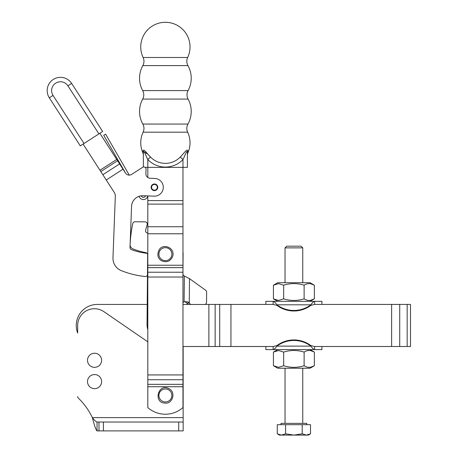 <?xml version="1.0" encoding="UTF-8"?>
<svg xmlns="http://www.w3.org/2000/svg" width="458" height="458" viewBox="0 0 458 458"><rect width="100%" height="100%" fill="white"/><g stroke="black" fill="none" stroke-linecap="round" stroke-linejoin="round"><path stroke-width="0.69" d="M101.613 360.291A7.053 7.053 0 0 1 94.554 367.345A7.053 7.053 0 0 1 87.501 360.291A7.053 7.053 0 0 1 94.554 353.238A7.053 7.053 0 0 1 101.613 360.291M101.613 381.6A7.053 7.053 0 0 1 94.554 388.653A7.053 7.053 0 0 1 87.501 381.6A7.053 7.053 0 0 1 94.554 374.547A7.053 7.053 0 0 1 101.613 381.6M147.213 304.433L97.302 304.433A21.039 21.039 0 0 0 77.671 333.04L77.671 325.478A16.757 16.757 0 0 1 103.914 311.669L147.808 341.834M77.671 396.531A2.216 2.216 0 0 0 78.341 398.122A67.773 67.773 0 0 1 92.367 417.61L183.148 417.61L183.148 347.061L183.148 422.036L97.039 422.036L97.039 430.898C95.962 430.045 94.405 425.614 92.367 417.61C94.331 420.204 95.888 421.681 97.039 422.036M182.965 346.179A2.216 2.216 0 0 1 183.148 347.061M97.039 430.898L183.148 430.898L183.148 422.036M98.985 430.898L98.985 422.036M145.592 167.37L145.592 167.817M147.739 195.915A4.431 4.431 0 0 1 139.541 197.358L138.957 196.35A11.072 11.072 0 0 0 131.561 206.381A11.072 11.072 0 0 1 143.045 195.732L154.111 196.156A8.857 8.857 0 0 0 163.3 187.637A8.857 8.857 0 0 0 154.787 178.448A8.857 8.857 0 0 1 163.3 187.637A8.857 8.857 0 0 1 154.111 196.156M143.045 195.732A11.072 11.072 0 0 0 141.207 195.818L141.459 196.253A2.216 2.216 180 0 0 145.484 195.829M125.595 173.204L103.697 135.282L105.615 134.171L129.253 175.111M154.787 178.448L150.138 178.271A4.431 4.431 0 0 1 145.879 173.679L146.05 169.254A2.216 2.216 0 0 0 145.129 167.37L147.808 167.37L147.808 177.504M147.808 195.915L147.808 407.58A26.575 26.575 0 0 0 182.965 407.58L182.965 167.37L187.396 167.37L187.396 152.554L187.396 167.37M180.286 157.002L182.965 159.567L182.965 167.37L147.808 167.37L147.808 159.567A24.343 24.343 0 0 0 182.965 159.567C184.814 156.075 187.253 148.615 187.396 152.554A4.431 3.601 180 0 1 187.797 151.06C187.557 147.722 183.423 154.037 180.286 157.002A20.633 20.633 0 0 1 150.482 157.002C147.35 154.037 143.211 147.722 142.976 151.06L147.934 154.26M182.965 407.58A26.575 26.575 0 0 1 147.808 407.58M143.114 132.19L187.654 132.19C186.44 129.568 186.532 126.866 187.935 124.066L142.839 124.066C144.241 126.74 144.333 129.442 143.114 132.19A24.64 24.64 0 0 0 142.976 152.972L142.976 151.06A4.431 3.601 180 0 1 143.377 152.554L143.377 166.998L143.377 152.554C143.514 148.615 145.959 156.075 147.808 159.567L150.482 157.002M187.654 57.485L143.114 57.485C144.333 60.227 144.241 62.929 142.839 65.603L187.935 65.603C186.532 62.809 186.44 60.101 187.654 57.485A24.64 24.64 0 0 0 159.985 22.9A24.64 24.64 0 0 0 143.114 57.485M188.072 90.592L142.696 90.592C144.133 93.415 144.133 96.243 142.696 99.077L188.072 99.077C186.646 96.106 186.646 93.277 188.072 90.592A25.843 25.843 0 0 0 187.935 65.603M187.654 132.19A24.64 24.64 0 0 1 187.797 152.972L187.797 151.06M183.177 274.92A2.216 2.216 0 0 0 183.887 275.722A2.216 2.216 0 0 1 182.965 274.308M147.035 324.316A17.719 17.719 0 0 0 147.808 329.645A17.719 17.719 0 0 1 147.035 324.316L147.659 254.837A2.216 2.216 0 0 0 145.839 252.633A63.788 63.788 0 0 1 132.849 248.849A4.431 4.431 0 0 1 130.112 244.549A4.431 4.431 0 0 0 132.849 248.849A4.431 4.431 0 0 1 130.799 247.131M183.303 302.349A2.216 2.216 0 0 0 182.965 302.79A2.216 2.216 0 0 1 184.105 301.839L185.141 301.707L184.105 301.839L184.339 276.031L189.492 278.63L205.711 290.292A2.216 2.118 90.5 0 1 206.627 292.135L206.535 302.297A2.216 2.118 -89.5 0 1 204.411 304.496L191.392 304.473A2.216 2.118 -89.5 0 1 189.435 303.087L187.431 301.696L185.141 301.707M145.627 230.237A100.771 100.771 0 0 1 147.178 224.735A2.216 2.216 0 0 0 146.852 222.771A2.216 2.216 0 0 1 147.178 224.735A100.771 100.771 0 0 0 145.627 230.237A2.216 2.216 0 0 0 147.327 232.95A2.216 2.216 0 0 1 145.896 231.96M134.95 221.769A2.216 2.216 0 0 0 133.536 222.262A2.216 2.216 0 0 1 134.95 221.769L145.083 221.861A2.216 2.216 0 0 1 146.852 222.771A2.216 2.216 0 0 0 145.083 221.861L134.95 221.769M273.14 304.427L273.14 301.324C274.228 301.547 275.481 302.709 276.901 304.805L276.901 305.343L273.14 304.427L204.915 304.433A2.216 2.118 -89.5 0 0 206.535 302.297L206.627 292.135M184.855 301.696L186.847 303.076A2.216 2.118 90.5 0 0 188.536 304.433M147.327 232.95L147.808 233.048M132.757 223.533A2.216 2.216 0 0 1 133.536 222.262A2.216 2.216 0 0 0 132.757 223.533A132.889 132.889 0 0 0 130.112 244.549M183.103 254.316A17.719 17.719 0 0 0 182.965 251.946A17.719 17.719 0 0 1 183.103 254.316L182.965 269.607M183.887 275.722L184.339 276.031M208.882 304.433L208.888 346.511L183.08 346.511L273.14 346.511L276.901 345.595L276.901 346.134C275.481 348.229 274.228 349.385 273.14 349.609C274.228 349.385 275.481 348.229 276.901 346.134L310.885 346.128L310.885 345.59L314.64 346.506L314.64 349.609L273.14 349.609L277.725 349.609L273.426 352.087L273.426 365.73L278.544 367.316L283.662 365.73L283.662 352.087C290.481 349.958 297.305 349.958 304.123 352.087C307.536 349.958 310.948 349.958 314.354 352.087L310.69 350.639M182.965 304.433L190.986 304.433M314.64 304.427L310.879 305.343L310.879 304.805C312.299 302.709 313.553 301.547 314.64 301.324L314.64 304.427L410.517 304.421L410.517 346.506L314.64 346.506M157.77 187.431A3.321 3.321 0 0 0 154.575 183.984A3.321 3.321 0 0 0 151.129 187.179A3.321 3.321 0 0 0 154.323 190.62A3.321 3.321 0 0 0 157.707 186.641M151.627 187.877A2.88 2.88 0 0 1 153.877 184.482A2.88 2.88 0 0 1 157.271 186.727A2.88 2.88 0 0 1 155.022 190.122A2.88 2.88 0 0 1 151.627 187.877M151.192 187.963A3.321 3.321 0 0 1 151.129 187.179M81.387 145.18L84.02 143.486L53.025 95.424A8.857 8.857 0 0 1 58.882 81.908A8.857 8.857 0 0 1 67.916 85.818L98.911 133.879L101.544 132.185L102.632 131.48L71.637 83.419A13.288 13.288 0 0 0 47.483 87.816A13.288 13.288 0 0 0 49.304 97.823L80.299 145.884L81.387 145.18M80.299 145.884L49.304 97.823L53.025 95.424M98.911 133.879L84.02 143.486M67.916 85.818L71.637 83.419L102.632 131.48M146.05 169.254A2.216 2.216 0 0 0 142.638 167.307L131.635 174.401A4.431 4.431 0 0 1 125.509 173.078L99.844 133.278M83.093 144.081L114.265 192.423A6.647 6.647 0 0 1 115.319 196.276L112.977 257.814A13.288 13.288 0 0 0 121.353 270.672A13.288 13.288 0 0 1 112.977 257.814M147.476 275.006A2.216 2.216 0 0 1 145.146 276.517A89.699 89.699 0 0 1 121.353 270.672A89.699 89.699 0 0 0 145.146 276.517A2.216 2.216 0 0 0 147.476 275.006M147.098 253.337A66.444 66.444 0 0 1 131.44 249.633A2.216 2.216 0 0 1 129.998 247.475L131.561 206.381M131.635 174.401L142.638 167.307M281.017 424.692L281.017 423.364L300.334 423.358L306.774 423.358L306.774 424.692M310.518 433.812L308.291 435.1L293.893 435.1L302.206 433.812L306.362 435.1L310.518 433.812L310.518 424.692L302.206 424.692L302.206 433.812M302.749 247.875L301.049 246.175L286.725 246.175L285.031 247.875L302.749 247.875L302.749 282.723M281.43 435.1L285.586 433.812L293.893 435.1L279.5 435.1L277.273 433.812L281.43 435.1M277.273 433.812L277.273 424.692L285.586 424.692L285.586 433.812M285.586 424.692L302.206 424.692M265.875 346.511L265.875 349.609L273.14 349.609L273.14 346.511M310.69 367.179L314.36 365.73L314.354 352.087L310.06 349.609L321.911 349.609L321.911 346.506M273.426 352.087L278.544 350.507L283.662 352.087M273.426 365.73L277.725 368.215L310.06 368.215L314.36 365.73C310.948 367.866 307.536 367.866 304.123 365.73C297.305 367.866 290.481 367.866 283.662 365.73M304.123 365.73L304.123 352.087M311.967 347.519L312.356 347.988M312.957 348.647L313.581 349.191M313.816 349.351L314.583 349.609M314.64 349.609C313.553 349.385 312.299 348.223 310.885 346.128A28.018 27.589 180 0 0 276.901 346.134M310.885 345.59A28.018 27.589 180 0 0 276.901 345.595M265.875 304.427L265.875 301.33L273.14 301.324L321.905 301.324L321.905 304.427M310.69 300.293L314.354 298.845C310.942 300.975 307.536 300.975 304.123 298.845C297.299 300.98 290.481 300.98 283.657 298.845L278.538 300.431L273.426 298.845L273.426 285.202L278.538 283.622L283.657 285.202C290.481 283.067 297.299 283.067 304.123 285.202C307.53 283.067 310.942 283.067 314.354 285.202L310.69 283.754M310.06 301.324L314.354 298.845L314.354 285.202L310.055 282.723L277.72 282.723L273.426 285.202M283.657 285.202L283.657 298.845M304.123 285.202L304.123 298.845M279.89 301.324L277.72 301.324L273.426 298.845M275.813 303.419L275.424 302.944M274.823 302.286L274.205 301.742M273.964 301.582L273.197 301.33M312.957 302.286L312.373 302.927M311.967 303.414L311.177 304.427M276.901 304.805A28.018 27.589 -0 0 0 310.879 304.805L276.901 304.805M276.901 305.343A28.018 27.589 -0 0 0 310.879 305.343M103.416 430.898L103.416 422.036M178.717 430.898L178.717 422.036M147.808 386.729L182.965 386.729M182.965 265.234L147.808 265.234M147.808 233.78L182.965 233.78M182.965 226.744L147.808 226.744M147.808 204.108L182.965 204.108M182.965 200.593L147.808 200.593M147.808 267.638L182.965 267.638M182.965 272.224L147.808 272.224M147.808 277.033L182.965 277.033M182.965 374.93L147.808 374.93M147.808 379.739L182.965 379.739M182.965 384.325L147.808 384.325M167.061 247.893A6.486 6.486 0 0 1 171.653 255.833A6.486 6.486 0 0 1 163.706 260.425A6.486 6.486 0 0 1 159.121 252.484A6.486 6.486 0 0 1 167.061 247.893M171.87 395.46A6.486 6.486 0 0 1 165.384 401.947A6.486 6.486 0 0 1 158.897 395.46A6.486 6.486 0 0 1 165.384 388.979A6.486 6.486 0 0 1 171.87 395.46M186.847 303.076L189.435 303.087M188.805 304.45L191.364 304.473M189.274 302.755L189.492 278.63M230.946 304.427L230.946 346.511M219.708 346.511L219.708 304.427M391.624 346.506L391.619 304.421M399.725 304.421L399.725 346.506M407.162 346.506L407.162 304.421M215.151 304.433L215.151 346.511M116.704 159.43L99.953 170.233M100.806 171.55L117.557 160.747M119.607 163.93L102.855 174.733M106.25 179.994L123.002 169.191M172.763 256.137C170.571 261.289 166.861 262.852 161.64 260.814C157.729 258.461 156.882 254.791 159.109 249.799C163.174 243.009 175.128 247.704 172.763 256.137M165.384 403.103C152.812 403.235 158.113 382.596 169.065 388.768C176.387 392.363 172.219 404.03 165.384 403.103M142.839 65.603A25.843 25.843 0 0 0 142.696 90.592M142.696 99.077A25.843 25.843 0 0 0 142.839 124.066M187.935 124.066A25.843 25.843 0 0 0 188.072 99.077M187.797 152.972L187.396 154.815M142.976 152.972L143.377 154.815M191.381 304.473L188.788 304.45M302.755 423.358L302.749 368.215M285.036 423.364L285.031 368.215M285.031 282.723L285.031 247.875"/></g></svg>
